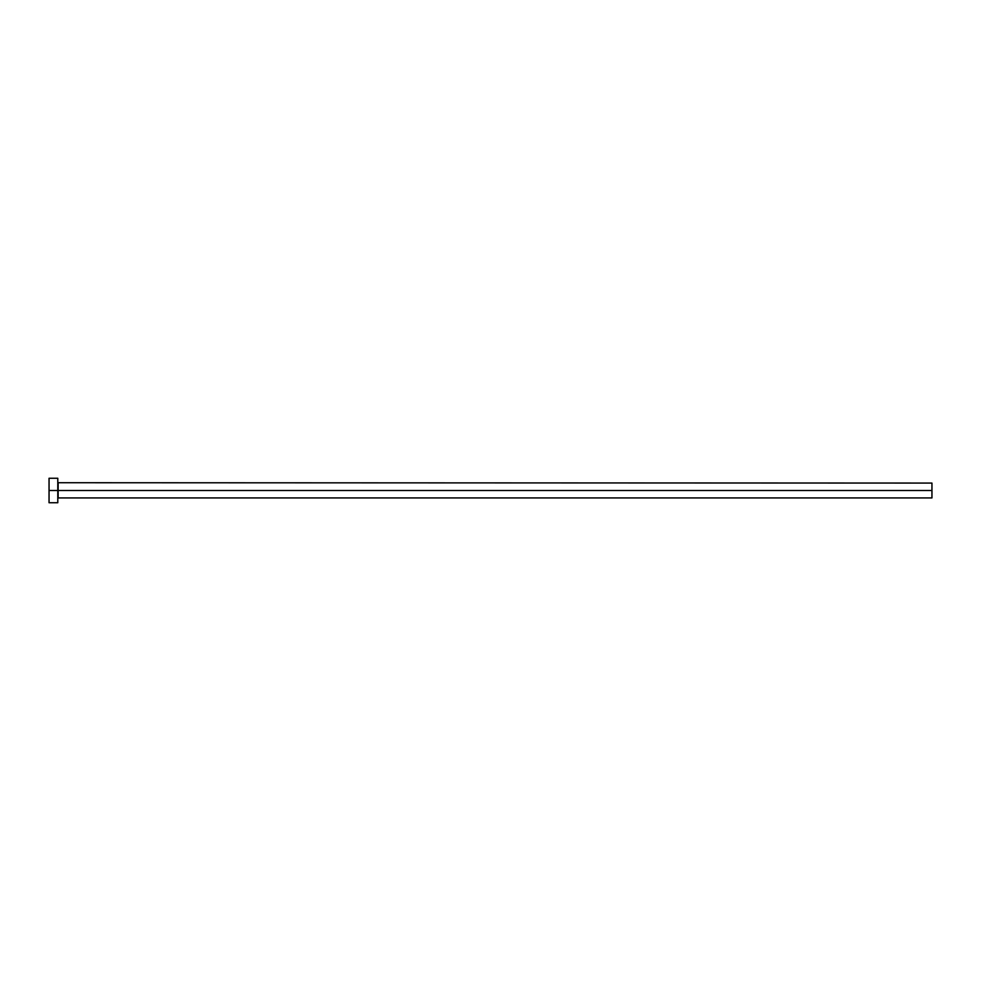 <?xml version="1.0" encoding="UTF-8"?>
<svg xmlns="http://www.w3.org/2000/svg" width="981" height="981" viewBox="0 0 981 981"><rect width="100%" height="100%" fill="white"/><g stroke="black" fill="none" stroke-linecap="round" stroke-linejoin="round"><path stroke-width="1.47" d="M49.05 502.738L49.05 478.262L49.05 490.5L931.95 490.5L931.95 497.931L931.95 490.5L58.137 490.5L58.137 483.069L58.137 490.5L49.05 490.5L49.05 502.738L57.793 502.738L57.793 478.262L57.793 502.738M57.793 498.274L58.137 490.5L58.137 497.931L931.95 497.931M931.95 490.5L931.95 483.069L931.95 490.5M931.95 483.069L57.793 482.726M49.05 478.262L57.793 478.262"/></g></svg>
